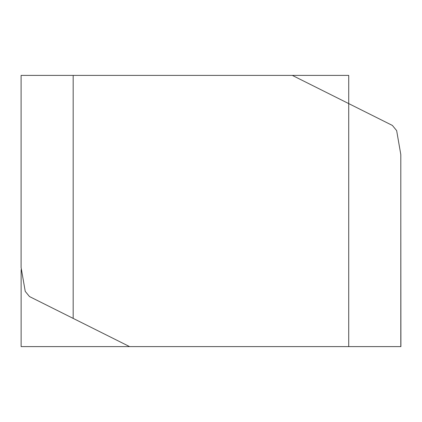 <?xml version="1.0" encoding="UTF-8"?>
<svg xmlns="http://www.w3.org/2000/svg" width="422" height="422" viewBox="0 0 422 422"><rect width="100%" height="100%" fill="white"/><g stroke="black" fill="none" stroke-linecap="round" stroke-linejoin="round"><path stroke-width="0.63" d="M21.132 269.653L21.132 346.604L400.9 346.604L400.8 211M369.334 113.903L348.725 103.601L348.73 75.396L21.1 75.396L21.1 267.532L25.241 291.38L29.498 296.56L129.591 346.604M292.314 75.396L392.386 125.429L396.654 130.62L400.8 154.515L400.8 346.604M52.613 308.118L73.175 318.399L73.175 75.396M348.725 103.601L348.725 346.604"/></g></svg>
